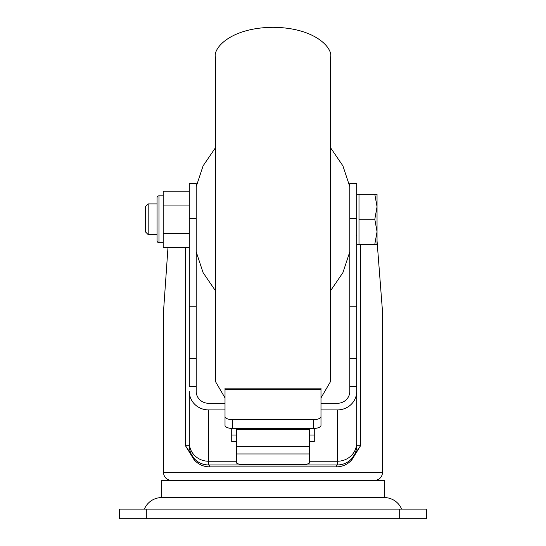 <?xml version="1.0" encoding="UTF-8"?>
<svg xmlns="http://www.w3.org/2000/svg" width="546" height="546" viewBox="0 0 546 546"><rect width="100%" height="100%" fill="white"/><g stroke="black" fill="none" stroke-linecap="round" stroke-linejoin="round"><path stroke-width="0.82" d="M309.473 461.233L337.496 461.233L337.496 409.91A19.199 18.455 0 0 0 356.688 391.462L356.688 445.761A19.199 19.199 0 0 1 337.496 464.953A1.918 1.112 -90 0 0 336.384 466.871L209.616 466.871C203.46 466.769 198.3 464.414 194.13 459.814L185.469 445.754L194.178 458.538C198.048 462.728 202.825 464.864 208.504 464.953A19.199 19.199 0 0 1 189.312 445.761L189.312 391.462A19.199 18.455 0 0 0 208.504 409.91L208.504 461.233L236.527 461.233M168.004 247.277L163.588 310.387L163.588 472.631A7.678 7.678 0 0 0 171.267 480.309M163.588 472.631L382.412 472.631A7.678 7.678 0 0 1 374.733 480.309M382.412 472.631L382.412 310.387L377.04 240.943M189.312 442.786A19.192 18.455 180 0 0 208.504 461.233L208.504 464.953L337.496 464.953C343.188 464.864 347.959 462.721 351.822 458.538L360.531 445.754L351.87 459.814C347.713 464.407 342.554 466.762 336.384 466.871M309.473 428.48L309.473 462.783A5.76 1.59 180 0 1 303.712 464.366L242.287 464.366A5.76 1.59 180 0 1 236.527 462.783L236.527 446.635L309.473 446.635M309.473 429.606L236.527 429.606L236.527 446.635M236.527 429.606L236.527 428.48M196.219 218.277L189.312 218.277L189.312 183.285L196.219 183.285L196.219 358.756L189.312 358.756L189.312 306.176L196.219 306.176M189.312 218.277L189.312 306.176M356.688 218.277L349.781 218.277L349.781 183.285L356.688 183.285L356.688 391.462M349.781 218.277L349.781 391.462A12.285 11.807 0 0 1 337.496 403.269L320.987 403.269M225.013 403.269L208.504 403.269A12.285 11.807 0 0 1 196.219 391.462L196.219 358.756M196.219 386.561L189.312 386.561L189.312 358.756M194.13 459.814A1.918 1.092 -41.7 0 0 194.178 458.538A19.199 19.199 0 0 1 189.312 445.761L189.312 391.462M337.496 409.91L320.987 409.91M225.013 409.91L208.504 409.91M309.473 441.659L314.271 441.659L314.271 428.46M231.729 428.46L231.729 441.659L236.527 441.659M360.531 244.205L360.531 445.754L356.688 445.754L356.688 386.561L349.781 386.561M208.504 464.953A1.918 1.112 -90 0 1 209.616 466.871M351.822 458.538A1.918 1.092 -138.3 0 0 351.87 459.814M314.271 435.012L309.473 435.012M236.527 435.012L231.729 435.012M320.987 389.435L225.013 389.435L225.013 388.138L320.987 388.138L320.987 425.395A7.678 3.085 180 0 1 313.308 428.48L232.692 428.48A7.678 3.085 180 0 1 225.013 425.395L225.013 416.605A7.678 3.085 0 0 0 232.692 419.697L232.692 428.48M225.013 389.435L225.013 416.605M313.308 428.48L313.308 419.697L232.692 419.697M313.308 419.697A7.678 3.085 0 0 0 320.987 416.605M401.61 509.104A18.714 18.714 0 0 0 384.329 497.583L161.671 497.583L161.671 480.309L384.329 480.309L384.329 497.583M144.39 509.104A18.714 18.714 0 0 1 161.671 497.583M119.438 509.104L146.314 509.104L146.314 518.7L119.438 518.7L119.438 509.104M399.686 509.104L426.562 509.104L426.562 518.7L399.686 518.7L399.686 509.104L146.314 509.104M399.686 518.7L146.314 518.7M320.987 397.897L330.589 381.456L330.589 57.05C332.903 48.348 315.622 27.703 273 27.3C230.378 27.703 213.097 48.348 215.411 57.05L215.411 381.456L225.013 397.897M148.191 234.609L148.191 203.897L145.543 206.545L145.543 231.961L148.191 234.609L157.057 234.609M356.688 244.205L358.995 244.205L358.995 194.301L374.809 194.301L377.04 206.777L377.04 194.301L374.809 194.301M377.04 231.729L377.04 206.777L374.809 219.253L377.04 231.729L377.04 244.205L374.809 244.205L377.04 231.729M358.995 219.253L374.809 219.253M358.995 244.205L374.809 244.205M163.199 242.67L158.982 242.67A1.918 1.918 0 0 1 157.064 240.752M163.199 195.837L158.982 195.837A1.918 1.918 0 0 0 157.064 197.754M189.312 205.05L163.199 205.05L163.199 233.456L189.312 233.456M163.199 205.05L163.199 191.23L189.312 191.23M189.312 247.277L163.199 247.277L163.199 233.456M157.057 240.752L157.057 197.754M189.312 445.754L185.469 445.754L185.469 247.277M349.781 306.176L356.688 306.176M337.496 464.953L337.496 461.233A19.192 18.455 180 0 0 356.688 442.786M194.178 458.538A19.199 19.199 0 0 1 189.312 445.761M309.473 453.951L236.527 453.951M158.982 195.837L158.982 242.67M356.688 358.756L349.781 358.756M196.219 186.623L203.092 165.868L215.411 147.802M196.219 251.883L203.092 272.638L215.411 290.704M349.781 251.883L342.908 272.638L330.589 290.704M349.781 186.623L342.908 165.868L330.589 147.802M148.191 203.897L157.057 203.897M356.688 194.301L358.995 194.301M356.354 235.183L356.688 236.145"/></g></svg>
